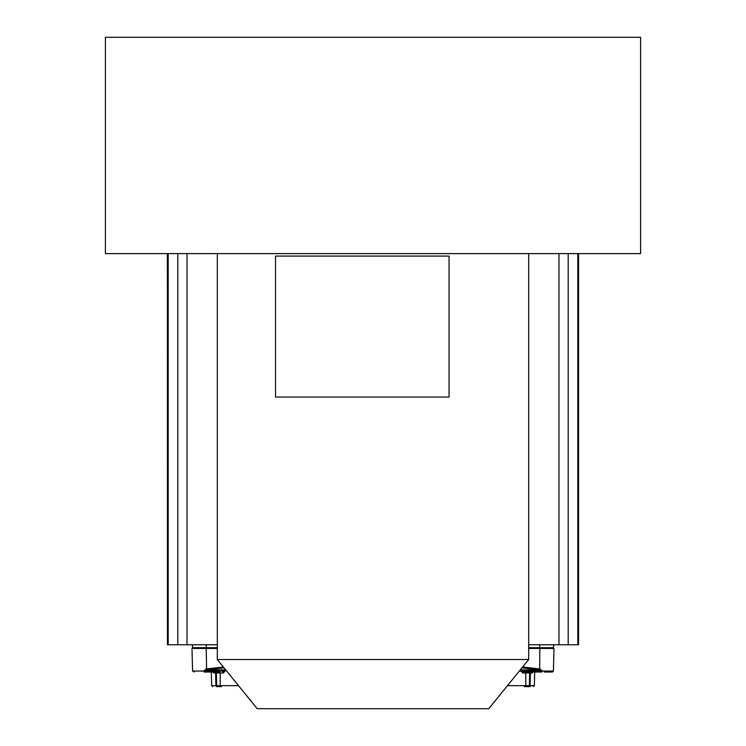 <?xml version="1.0" encoding="UTF-8"?>
<svg xmlns="http://www.w3.org/2000/svg" width="746" height="746" viewBox="0 0 746 746"><rect width="100%" height="100%" fill="white"/><g stroke="black" fill="none" stroke-linecap="round" stroke-linejoin="round"><path stroke-width="1.12" d="M524.652 686.609L529.156 686.609M528.783 686.609L524.774 686.609M530.257 686.609L529.175 686.609A0.97 0.905 90 0 0 530.108 685.667L529.362 685.667L529.632 672.967L532.29 672.967L532.719 672.165M524.867 686.609A0.97 0.97 89.9 0 0 525.837 685.667L525.743 672.967L525.837 685.667L529.362 685.667A0.97 0.662 -90 0 1 528.709 686.609L524.317 686.609M522.228 670.02L522.48 671.064L521.286 671.064L522.433 672.967A0.97 0.774 -90 0 1 523.216 672.015L522.48 671.064L553.411 671.064L552.441 672.015M544.244 672.015L551.863 672.015M521.92 667.875L539.377 669.908L539.983 669.013L539.666 669.945L541.419 670.878L541.848 672.015L523.216 672.015M522.433 672.967L525.743 672.967A0.97 0.83 90 0 1 526.573 672.015L527.077 672.015M533.791 672.015L538.146 672.015M532.29 672.967A0.97 0.932 90 0 1 533.222 672.015L532.653 672.221M539.983 669.013L542.211 670.878L521.286 670.878M553.411 671.064L554.008 648.47L528.69 648.47M542.211 670.878L541.848 672.015M528.69 647.687L553.541 647.687L553.541 644.768M528.69 644.768L578.551 644.768L578.551 253.584M572.378 253.612L570.289 253.612M105.41 253.612L640.59 253.612L640.59 37.3L105.41 37.3L105.41 253.612M573.254 253.612L574.56 253.584M168.111 253.612L167.356 253.612L167.449 644.768L217.31 644.768M192.459 644.768L192.459 647.687L217.31 647.687M217.31 648.47L191.992 648.47L192.589 671.064L203.789 671.064L206.017 669.013L206.334 669.945L224.08 667.875M223.371 666.989L206.017 669.013M224.928 670.822L226.197 670.477M223.52 671.064L222.784 672.015A0.97 0.774 90 0 1 223.567 672.967L224.714 671.064M216.844 686.609L221.348 686.609M223.567 672.967L220.256 672.967L220.163 685.667A0.97 0.97 -89.9 0 0 221.133 686.609L217.217 686.609M213.281 672.165L213.71 672.967A0.97 0.932 90 0 0 212.778 672.015L214.708 672.015A0.97 0.905 90 0 1 215.613 672.967L215.892 685.667L216.638 685.667A0.97 0.662 90 0 0 217.291 686.609M213.71 672.967L216.368 672.967L216.638 685.667L220.163 685.667L220.256 672.967A0.97 0.83 -90 0 0 219.427 672.015L214.708 672.015M207.854 672.015L212.209 672.015L207.854 672.015M207.379 672.015L204.152 672.015L204.581 671.064L223.222 671.064M204.152 672.015L203.789 671.064L206.334 669.945L223.791 669.945M203.789 670.878L223.194 670.878M223.884 669.945A0.97 0.746 74.5 0 0 224.22 671.838A0.97 0.97 0 0 0 224.872 670.561L224.555 670.738M528.69 253.612L528.69 659.529L217.31 659.529L217.31 253.612M449.055 397.077L275.526 397.077L275.526 256.092L449.055 256.092L449.055 397.077M217.31 659.529L257.211 708.7L488.789 708.7L528.69 659.529M522.116 671.67L519.43 670.934M520.531 669.572L523.328 670.328M524.587 686.609A0.97 0.83 -90 0 0 525.417 685.667L507.485 685.667M531.292 672.015A0.97 0.905 -90 0 0 530.387 672.967L530.108 685.667L534.332 685.667L533.362 686.609M530.285 672.015A0.97 0.653 90 0 0 529.632 672.967L526.163 672.967A0.97 0.97 -90 0 1 527.133 672.015M522.228 669.945L539.666 669.945A16.971 2.639 4.5 0 0 539.377 669.908M539.806 648.47L539.675 668.976L522.629 666.989M539.694 648.47L528.69 648.162M553.038 647.687L553.532 648.162L539.694 648.162L539.582 647.687M577.805 644.768L577.824 253.631M568.2 253.612L568.2 644.768M558.987 644.768L558.987 253.612M187.013 253.612L187.013 644.768M168.195 253.612L168.195 644.768M177.8 644.768L177.8 253.612M206.306 644.768L206.306 647.687M206.418 647.687L206.306 648.162L192.468 648.162L192.962 647.687M217.31 648.162L206.306 648.47M206.194 648.47L206.623 669.908M221.413 686.609A0.97 0.83 90 0 1 220.583 685.667L238.515 685.667M211.304 672.015L211.668 685.667L215.892 685.667A0.97 0.905 -90 0 0 216.797 686.609L217.011 686.609M215.715 672.015A0.97 0.653 -90 0 1 216.368 672.967L219.837 672.967A0.97 0.97 90 0 0 218.867 672.015M224.639 670.598L224.872 670.561A0.97 0.97 0 0 0 223.697 669.964M539.694 647.687L539.694 644.768M534.332 685.667L534.695 672.015M577.889 253.612L578.644 253.612M211.668 685.667L212.638 686.609M192.589 671.064L194.137 672.015M213.347 672.221L212.778 672.015M219.427 672.015L218.923 672.015M523.077 670.178L520.596 669.507"/></g></svg>
